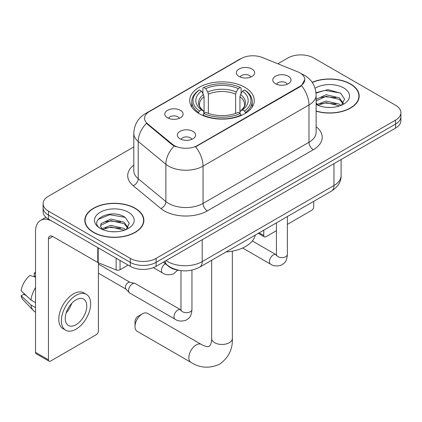 <?xml version="1.0" encoding="UTF-8"?>
<svg xmlns="http://www.w3.org/2000/svg" width="422" height="422" viewBox="0 0 422 422"><rect width="100%" height="100%" fill="white"/><g stroke="black" fill="none" stroke-linecap="round" stroke-linejoin="round"><path stroke-width="0.63" d="M244.823 87.317A32.278 18.637 0 0 0 209.65 83.276A32.278 18.637 0 0 0 189.721 100.494A32.278 18.637 0 0 0 199.179 113.671A32.278 18.637 0 0 0 234.352 117.712A32.278 18.637 0 0 0 254.276 100.494A32.278 18.637 0 0 0 244.823 87.317M167.481 117.801A9.136 5.275 180 0 1 165.667 116.308A9.136 5.275 180 0 1 168.695 109.752A9.136 5.275 180 0 1 180.4 110.342A9.136 5.275 180 0 1 182.214 116.308A9.136 5.275 180 0 1 167.481 117.801M179.287 118.345A5.481 3.165 0 0 0 177.815 116.804A5.481 3.165 0 0 0 172.419 116.003A5.481 3.165 0 0 0 168.594 118.345M239.052 76.477A9.136 5.275 180 0 1 237.243 74.984A9.136 5.275 180 0 1 240.266 68.433A9.136 5.275 180 0 1 251.971 69.018A9.136 5.275 180 0 1 253.786 74.984A9.136 5.275 180 0 1 239.052 76.477M250.858 77.026A5.481 3.165 0 0 0 249.391 75.485A5.481 3.165 0 0 0 243.99 74.678A5.481 3.165 0 0 0 240.165 77.026M180.015 138.806A9.136 5.275 180 0 1 178.2 137.319A9.136 5.275 180 0 1 181.228 130.762A9.136 5.275 180 0 1 192.933 131.347A9.136 5.275 180 0 1 194.742 137.319A9.136 5.275 180 0 1 180.015 138.806M191.82 139.355A5.481 3.165 0 0 0 190.348 137.815A5.481 3.165 0 0 0 184.947 137.013A5.481 3.165 0 0 0 181.128 139.355M275.445 83.714A9.136 5.275 180 0 1 273.63 82.221A9.136 5.275 180 0 1 276.658 75.665A9.136 5.275 180 0 1 288.363 76.255A9.136 5.275 180 0 1 290.172 82.221A9.136 5.275 180 0 1 275.445 83.714M287.25 84.258A5.481 3.165 0 0 0 285.778 82.717A5.481 3.165 0 0 0 280.377 81.915A5.481 3.165 0 0 0 276.558 84.258M297.753 71.835A16.442 9.495 180 0 1 299.947 72.895A16.442 9.495 180 0 1 304.763 79.61A16.442 9.495 180 0 1 299.947 86.325L197.454 145.495A16.442 9.495 180 0 1 172.355 144.229L147.526 123.757A16.442 9.495 180 0 1 144.556 118.313A16.442 9.495 180 0 1 149.372 111.598L241.231 58.563A16.442 9.495 180 0 1 262.289 57.497L297.753 71.835M179.841 270.476A18.273 10.55 180 0 1 168.283 266.161L163.393 262.131M316.125 111.176A29.54 17.054 0 0 0 359.196 96.021A29.54 17.054 0 0 0 350.545 83.962A29.54 17.054 0 0 0 312.148 82.285M135.225 208.278A29.54 17.054 0 0 0 103.037 204.58A29.54 17.054 0 0 0 84.801 220.337A29.54 17.054 0 0 0 93.452 232.395A29.54 17.054 0 0 0 125.645 236.088A29.54 17.054 0 0 0 143.876 220.337A29.54 17.054 0 0 0 135.225 208.278M85.107 221.872A29.54 17.054 0 0 0 85.007 222.325M304.763 79.61L301.54 85.655L299.947 86.811L195.602 146.819A21.316 12.307 60 0 1 203.051 166.131A24.36 14.063 180 0 1 168.6 166.131A24.36 14.063 180 0 1 165.872 164.253L138.205 141.444A24.36 14.063 180 0 1 133.8 133.373L133.8 170.667A24.36 14.063 0 0 0 138.205 178.738L165.872 201.547A24.36 14.063 0 0 0 168.6 203.425A24.36 14.063 0 0 0 203.051 203.425L308.988 142.267A24.36 14.063 0 0 0 316.125 132.318L316.125 95.024A24.36 14.063 180 0 1 308.988 104.972A21.316 12.307 -120 0 0 301.54 85.655M133.8 146.94L48.451 196.219A18.273 10.55 0 0 0 43.102 203.678L43.102 211.633A18.273 10.55 0 0 0 48.451 219.092L130.271 266.329L130.271 262.352A18.273 10.55 0 0 0 156.114 262.352L395.551 124.115A18.273 10.55 0 0 0 400.9 116.657A18.273 10.55 0 0 1 395.551 124.115L156.114 262.352A18.273 10.55 0 0 1 130.271 262.352L48.451 215.114L130.271 262.352L130.271 258.375A18.273 10.55 0 0 0 156.114 258.375L395.551 120.138A18.273 10.55 0 0 0 400.9 112.679A18.273 10.55 0 0 0 395.551 105.22L313.725 57.978A18.273 10.55 0 0 0 287.888 57.978L277.84 63.785M43.102 207.656A18.273 10.55 0 0 0 48.451 215.114A18.273 10.55 0 0 1 43.102 207.656M176.048 146.819L172.355 144.952L146.423 123.356A21.316 14.258 129.5 0 0 138.205 141.444L138.205 178.738A6.093 4.072 -50.5 0 1 133.215 185.727A30.453 17.582 180 0 1 133.8 165.092M43.102 203.678A18.273 10.55 0 0 0 48.451 211.137L130.271 258.375M143.675 222.325A29.54 17.054 0 0 0 143.575 221.872M358.995 98.01A29.54 17.054 0 0 0 358.895 97.556M130.271 266.329A18.273 10.55 0 0 0 156.114 266.329L395.551 128.093A18.273 10.55 0 0 0 400.9 120.634L400.9 112.679M316.125 110.981A29.234 16.88 0 0 0 358.895 96.021A29.234 16.88 0 0 0 350.334 84.084A29.234 16.88 0 0 0 312.264 82.454M326.359 107.325L330.948 107.457M317.233 104.408L326.101 101.027L339.393 104.139L341.002 105.426M318.051 105.263L326.101 102.609L339.678 105.917M316.125 102.435A13.762 7.944 0 0 0 318.172 105.368M316.125 99.824L316.368 99.281L326.101 94.713L339.393 97.825L343.344 103.284M316.125 101.401L316.368 100.858L326.101 96.29L339.393 99.402L343.033 103.696M316.125 104.408A19.855 11.463 0 0 0 343.698 104.123A19.855 11.463 0 0 0 343.698 87.913A19.855 11.463 0 0 0 315.07 88.245M341.472 105.231L344.584 99.128L340.649 93.199L328.105 89.649L316.004 92.698M317.37 105.025L316.125 103.559M316.036 93.062L325.014 90.403L340.38 93.019M320.641 97.514L325.014 96.722L335.986 97.661M320.641 103.828L325.014 103.037L335.986 103.976M259.155 232.838L263.771 235.502A3.044 1.757 120 0 0 264.404 236.895A3.044 1.757 120 0 0 265.923 236.747L276.421 230.686M287.382 224.356L311.573 210.393A3.044 1.757 120 0 0 313.725 206.664L313.725 201.331M263.771 235.502L263.771 230.175M93.668 232.269A29.234 16.88 0 0 0 125.529 235.93A29.234 16.88 0 0 0 143.575 220.337A29.234 16.88 0 0 0 135.008 208.399A29.234 16.88 0 0 0 103.153 204.744A29.234 16.88 0 0 0 85.107 220.337A29.234 16.88 0 0 0 93.668 232.269M111.039 231.636L115.628 231.773M101.913 228.724L110.78 225.343L124.073 228.45L125.682 229.742M102.731 229.573L110.78 226.92L124.358 230.227M102.05 229.336L100.631 226.002A13.762 7.944 0 0 0 102.852 229.684M100.631 226.002L101.048 223.597L110.78 219.029L124.073 222.136L128.024 227.6M100.663 226.197L101.048 225.174L110.78 220.606L124.073 223.718L127.713 228.007M126.152 229.547L129.264 223.438L125.329 217.515C111.397 207.497 86.647 220.695 100.937 228.782L101.006 228.829M128.378 212.229A19.855 11.463 0 0 0 100.299 212.229A19.855 11.463 0 0 0 100.299 228.439A19.855 11.463 0 0 0 128.378 228.439A19.855 11.463 0 0 0 128.378 212.229M98.036 219.503L109.694 214.719L125.06 217.33M105.321 221.83L109.694 221.033L120.666 221.977M105.321 228.144L109.694 227.352L120.666 228.291M135.008 326.549L135.008 321.58A4.262 2.463 -60 0 1 138.026 316.358L142.33 313.873A10.355 5.977 120 0 0 135.008 326.549A10.355 5.977 120 0 0 137.155 331.291L190.987 362.371A10.355 5.977 -60 0 1 189.399 354.074A10.355 5.977 -60 0 1 196.161 344.948A10.355 5.977 -60 0 1 201.336 344.436C201.916 344.953 205.883 346.752 208.167 346.552L209.254 346.246L210.061 345.46C211.375 343.582 211.802 339.241 211.649 338.486A10.355 5.977 180 0 0 214.682 342.711A10.355 5.977 180 0 0 229.32 342.711A10.355 5.977 180 0 0 232.353 338.486C232.796 349.2 228.55 357.766 219.609 364.181C209.592 368.712 200.049 368.111 190.987 362.371M198.598 113.328L198.598 112.516L199.464 111.023A28.991 16.738 0 0 1 199.464 89.97L201.458 91.12A26.19 15.118 0 0 0 201.458 109.868L203.425 110.991L204.058 113.339M204.058 112.379L204.058 96.638L203.425 94.512L201.458 91.12M202.903 93.615L202.903 87.976L203.768 87.481A28.991 16.738 0 0 1 240.234 87.481L238.24 88.631A26.19 15.118 0 0 0 205.762 88.631L207.73 92.022L208.368 94.148L208.368 113.402M235.634 113.402L235.634 94.148L236.273 92.022L238.24 88.631M226.028 251.966A33.496 19.338 0 0 0 255.252 235.091M202.903 115A30.21 17.439 0 0 0 241.099 115L240.234 113.507A28.991 16.738 0 0 1 203.768 113.507L202.903 115.517M241.099 115.517L241.099 115M199.464 89.97L198.598 90.461A30.21 17.439 0 0 0 191.794 101.491A30.21 17.439 0 0 0 198.598 112.516M240.234 87.481L241.099 87.976L241.099 93.615M203.768 113.507L205.762 112.357A26.19 15.118 0 0 0 238.24 112.357L240.234 113.507M201.458 109.868L199.464 111.023M205.762 88.631L203.768 87.481M203.425 94.512A23.426 13.525 0 0 0 203.425 110.991L203.536 111.06C200.207 107.842 198.852 105.658 199.469 104.508A22.535 13.008 0 0 1 204.058 96.638M245.404 112.516A30.21 17.439 0 0 0 252.208 101.491A30.21 17.439 0 0 0 245.404 90.461L244.538 89.97A28.991 16.738 0 0 1 244.538 111.023L245.404 112.516L245.404 113.328M244.538 111.023L242.544 109.868A26.19 15.118 0 0 0 242.544 91.12L244.538 89.97M242.544 91.12L240.577 94.512L239.939 96.638L239.939 112.379L240.577 110.991L242.544 109.868M239.939 96.638A22.535 13.008 0 0 1 244.533 104.508C245.145 105.664 243.789 107.853 240.466 111.06L240.577 110.991A23.426 13.525 0 0 0 240.577 94.512M239.939 113.339L239.939 112.379M201.336 344.436L147.51 313.356A10.355 5.977 120 0 0 142.33 313.873L138.026 316.358M191.952 270.122L191.952 309.521C191.33 317.249 189.103 318.072 186.039 320.182C181.513 321.585 177.873 321.269 175.119 319.238L129.728 293.032A5.481 3.165 -60 0 1 129.29 292.678A5.481 3.165 -60 0 1 128.594 290.526A5.481 3.165 -60 0 1 132.471 283.811A5.481 3.165 -60 0 1 134.681 283.336A5.481 3.165 -60 0 1 135.209 283.542L180.975 309.943M129.29 292.678L125.867 288.97A3.956 2.284 -60 0 1 125.366 287.414A3.956 2.284 -60 0 1 128.161 282.566A3.956 2.284 -60 0 1 129.76 282.223L134.681 283.336M120.043 260.427L120.043 269.748L128.119 265.09M97.788 247.577L52.761 221.576A24.36 14.063 -120 0 0 40.581 220.368A24.36 14.063 -120 0 0 35.532 231.525L35.532 352.359L48.451 359.818L48.451 238.984A6.093 3.518 60 0 1 49.712 236.193A6.093 3.518 60 0 1 52.761 236.494L97.788 262.495L97.788 247.577A3.044 1.757 0 0 0 98.194 247.772M48.451 359.818A3.044 1.757 120 0 0 49.084 361.211L36.165 353.752A3.044 1.757 -60 0 1 35.532 352.359M49.084 361.211A3.044 1.757 120 0 0 50.603 361.058L96.253 334.704A3.044 1.757 120 0 0 98.405 330.975L98.405 262.774M120.043 269.748A3.044 1.757 180 0 1 116.145 269.948L98.194 262.69A3.044 1.757 180 0 1 97.788 262.495M76.013 324.708A15.224 8.788 120 0 0 85.961 311.294A15.224 8.788 120 0 0 83.625 299.092A15.224 8.788 120 0 0 76.013 299.847A15.224 8.788 120 0 0 66.064 313.266A15.224 8.788 120 0 0 68.401 325.462A15.224 8.788 120 0 0 76.013 324.708M66.175 312.908A15.224 8.788 120 0 0 71.64 303.444M35.532 273.377L34.24 272.987L34.24 276.046L35.532 276.79M86.368 294.345L83.783 292.852A20.704 11.953 120 0 0 73.428 293.881A20.704 11.953 120 0 0 59.903 312.127A20.704 11.953 120 0 0 63.078 328.717L65.658 330.21A20.704 11.953 120 0 0 76.013 329.186A20.704 11.953 120 0 0 89.538 310.94A20.704 11.953 120 0 0 86.368 294.345A20.704 11.953 120 0 0 76.013 295.374A20.704 11.953 120 0 0 62.488 313.62A20.704 11.953 120 0 0 65.658 330.21M35.532 287.614A20.098 11.605 120 0 0 30.959 300L21.1 290.774A15.836 9.142 120 0 1 29.936 275.476L35.532 277.175M35.532 302.643L30.959 300M26.433 295.769L23.748 294.218L21.1 295.748L30.959 304.974L35.532 307.612M30.959 304.974A20.098 11.605 120 0 0 33.438 310.587A20.098 11.605 120 0 0 34.957 311.784L35.532 312.116M35.532 272.628A15.836 9.142 120 0 0 34.24 272.987M21.1 295.748A15.836 9.142 120 0 0 22.973 299.689L33.438 310.587M147.526 123.757L147.526 124.474M172.355 144.229L172.355 144.952M197.454 145.495L197.454 145.986M299.947 86.325L299.947 86.811M207.36 210.884A6.093 3.518 60 0 1 203.051 203.425L203.051 166.131L308.988 104.972L308.988 142.267A6.093 3.518 60 0 0 313.298 149.726L207.36 210.884A30.453 17.582 180 0 1 164.295 210.884A30.453 17.582 180 0 1 160.882 208.537L133.215 185.727M316.125 95.024C315.714 86.267 311.863 79.7 304.573 75.322L301.498 73.824A21.316 9.98 112 0 0 301.213 73.718M147.558 112.843A21.316 12.307 -120 0 0 145.347 113.671C138.063 118.049 134.212 124.617 133.8 133.373M145.347 113.671L239.443 59.349A21.316 12.307 60 0 1 241.057 58.663M174.175 146.081A21.316 14.258 129.5 0 0 165.872 164.253L165.872 201.547A6.093 4.072 -50.5 0 1 160.882 208.537M316.125 126.742A30.453 17.582 180 0 1 313.298 149.726M156.114 258.375L156.114 266.329M395.551 120.138L395.551 128.093M48.451 211.137L48.451 219.092M166.104 260.564A24.36 14.063 0 0 0 167.74 261.608A24.36 14.063 0 0 0 202.191 261.608L333.966 185.527A24.36 14.063 0 0 0 341.103 175.584C341.282 181.629 338.059 186.798 331.444 191.103L199.669 267.184A12.18 7.032 60 0 0 202.191 261.608L202.191 239.728M333.966 163.646L333.966 185.527A12.18 7.032 60 0 1 331.444 191.103M165.118 261.134A12.18 8.145 129.5 0 0 167.239 265.095L163.541 262.041M235.634 94.148A22.535 13.008 0 0 0 208.368 94.148M236.273 92.022A23.426 13.525 0 0 0 207.73 92.022M287.382 216.539L287.382 254.424A5.481 3.165 180 0 1 285.525 256.798A5.481 3.165 180 0 1 278.024 256.66A5.481 3.165 180 0 1 276.421 254.424L276.246 255.605M287.382 254.424C286.76 262.152 284.533 262.98 281.469 265.09C276.943 266.488 273.303 266.176 270.549 264.14A5.481 3.165 -60 0 1 269.711 259.752A5.481 3.165 -60 0 1 273.287 254.92A5.481 3.165 -60 0 1 273.535 254.788A5.481 3.165 -60 0 1 276.03 254.651L276.405 254.846M191.952 309.521A5.481 3.165 180 0 1 190.095 311.895A5.481 3.165 180 0 1 182.594 311.758A5.481 3.165 180 0 1 180.991 309.521L180.816 310.703M175.119 319.238A5.481 3.165 -60 0 1 174.281 314.849A5.481 3.165 -60 0 1 177.857 310.017A5.481 3.165 -60 0 1 178.105 309.885A5.481 3.165 -60 0 1 180.6 309.743M153.355 267.638L162.586 272.971A5.481 3.165 -60 0 1 161.747 268.577A5.481 3.165 -60 0 1 165.329 263.745A5.481 3.165 -60 0 1 165.345 263.739M48.451 238.984L52.761 236.494M98.194 247.809L98.194 262.69M116.145 269.948L116.145 258.174M239.443 59.349L243.346 57.529M301.498 73.824L301.176 73.692M199.669 267.184C189.868 272.106 180.062 272.106 170.261 267.184L167.239 265.095M341.103 175.584L341.103 159.527M358.895 98.463L358.895 96.021M264.404 236.895L258.264 233.35M143.575 222.779L143.575 220.337M85.107 222.779L85.107 220.337M232.353 251.159L232.353 338.486M191.794 107.061L191.794 101.491M252.208 107.061L252.208 101.491M211.649 260.268L211.649 338.486M270.549 264.14L242.608 248.009M276.421 222.869L276.421 254.424M276.03 254.651L252.335 240.967M98.405 273.192L126.009 289.128M180.991 270.634L180.991 309.521M98.405 264.051L129.965 282.271M162.586 272.971C165.287 274.991 168.927 275.308 173.511 273.915L177.636 270.149M40.581 220.368L45.935 217.277"/></g></svg>
